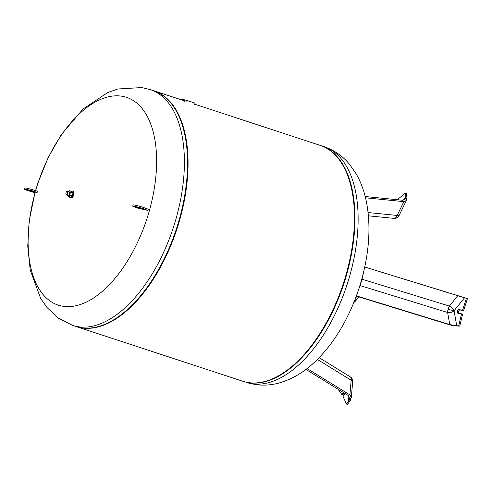 <?xml version="1.0" encoding="UTF-8"?>
<svg xmlns="http://www.w3.org/2000/svg" width="492" height="492" viewBox="0 0 492 492"><rect width="100%" height="100%" fill="white"/><g stroke="black" fill="none" stroke-linecap="round" stroke-linejoin="round"><path stroke-width="0.74" d="M398.262 199.826L398.231 198.909L405.488 193.012L406.49 193.344L406.896 197.47L406.214 200.613L405.777 196.099L405.396 198.743L402.72 200.269L365.205 196.523M406.214 200.613L403.846 201.64L365.525 197.815M405.488 193.012L406.226 200.588M457.855 295.637L364.744 267.008L464.553 297.777L457.855 295.637L449.411 306.079A5.172 1.74 -72.9 0 0 448.101 309.253A5.172 1.74 -72.9 0 0 447.622 312.494L449.774 324.585L356.386 295.87M449.774 324.585L456.73 325.79L453.778 325.815L450.082 324.948L356.3 296.11M466.398 298.373L461.877 296.848L467.4 298.705L466.398 298.373L462.578 310.218L458.907 309.646A1.863 0.978 -71.8 0 0 457.455 311.208A1.863 0.978 -71.8 0 0 457.824 313.207A1.863 0.978 -71.8 0 0 457.904 313.226L461.582 313.798L458.741 325.796L453.784 325.839L459.743 326.128L462.585 314.13L461.582 313.798M458.544 313.324A1.863 0.978 108.2 0 1 458.569 311.233A1.863 0.978 108.2 0 1 459.909 309.978L463.587 310.55L467.4 298.705M463.587 310.55L462.578 310.218M459.743 326.128L458.741 325.796M363.373 273.005A20.689 4.533 106.5 0 1 361.614 280.581A20.689 4.533 106.5 0 1 358.582 289.61M350.901 377.518A5.172 3.991 -30 0 1 352.014 378.649A5.172 5.172 0 0 0 350.249 376.835A5.172 3.038 121.6 0 1 350.901 377.518A5.172 3.038 121.6 0 1 351.171 380.236L349.892 394.885L307.082 368.526M349.892 394.885L351.282 397.37L348.465 401.367L349.603 398.489L348.219 395.476L305.913 369.418M346.546 404.11L351.282 397.395L350.132 400.777L347.549 404.442L346.546 404.11L343.053 396.54L344.966 393.471M343.182 392.376L341.866 394.486L338.053 389.215M341.866 394.486L342.869 394.818L344.056 392.911M354.646 300.446A41.888 21.949 -71.8 0 0 356.669 296.221M243.079 381.337A124.119 65.036 -71.8 0 0 243.331 381.423A124.119 65.036 -71.8 0 0 346.909 273.632A124.119 65.036 -71.8 0 0 320.747 145.564A124.119 65.036 -71.8 0 0 320.495 145.484M74.353 325.913A124.119 65.036 -71.8 0 0 104.673 324.419A124.119 65.036 -71.8 0 0 179.506 218.682A124.119 65.036 -71.8 0 0 175.281 109.31A124.119 65.036 -71.8 0 0 151.751 90.134M104.673 324.419L105.208 324.197A123.701 64.821 -71.8 0 0 179.795 218.811A123.701 64.821 -71.8 0 0 175.583 109.808L175.281 109.31M76.18 326.553A124.119 65.036 -71.8 0 0 76.426 326.639A124.119 65.036 -71.8 0 0 180.01 218.848A124.119 65.036 -71.8 0 0 153.848 90.78A124.119 65.036 -71.8 0 0 153.596 90.7M76.426 326.639L242.827 381.257A124.119 65.036 -71.8 0 0 271.578 379.203A124.119 65.036 -71.8 0 0 346.411 273.466A124.119 65.036 -71.8 0 0 342.18 164.094A124.119 65.036 -71.8 0 0 320.243 145.404L194.734 104.206M271.578 379.203L272.113 378.981A123.701 64.821 -71.8 0 0 346.694 273.595A123.701 64.821 -71.8 0 0 342.481 164.592L342.18 164.094M191.849 102.041L187.421 100.589M181.044 99.304L179.518 99.064M179.125 99.003L178.184 98.769M179.531 99.021L179.156 98.898M194.648 104.501L195.023 103.16L194.254 102.834L184.832 99.894L178.688 98.935M179.506 218.682A124.119 65.036 108.2 0 1 75.928 326.473L72.761 325.433A124.119 65.036 108.2 0 0 78.179 326.737A124.119 65.036 108.2 0 0 176.345 217.642A124.119 65.036 108.2 0 0 150.177 89.581L153.344 90.62A124.119 65.036 108.2 0 1 179.506 218.682M35.67 190.644A109.353 57.3 108.2 0 1 121.684 96.186A109.353 57.3 108.2 0 1 149.513 210.164A109.353 57.3 108.2 0 1 63.025 306.276A109.353 57.3 108.2 0 1 35.067 192.784M29.981 190.976L33.862 191.837L27.89 190.164L29.981 190.976M136.764 207.427L141.985 208.731L136.764 207.427M148.024 210.453A245.797 166.628 101.7 0 1 148.356 209.26L144.021 207.679A6.519 0.474 -164.4 0 0 137.157 205.638A6.519 0.474 -164.4 0 0 133.055 204.949L132.723 206.142A6.519 0.474 15.6 0 1 136.825 206.831A6.519 0.474 15.6 0 1 143.689 208.866L148.024 210.453A249.684 18.167 -164.4 0 0 137.379 208.042L134.31 206.917A6.519 0.474 15.6 0 1 132.723 206.142M29.003 190.951L35.227 192.833A249.684 18.167 -164.4 0 1 37.164 192.384L32.749 191.05A6.519 0.474 -164.4 0 0 24.6 189.248A6.519 0.474 -164.4 0 0 29.003 190.951M24.6 189.248L24.932 188.055A6.519 0.474 15.6 0 1 33.081 189.857L37.497 191.191A247.771 237.292 91.5 0 0 37.164 192.384M66.408 194.457L68.283 195.072A1.654 0.867 -71.8 0 0 69.667 193.633A1.654 0.867 -71.8 0 0 69.317 191.929L67.441 191.314A1.654 0.867 108.2 0 1 67.791 193.018A1.654 0.867 108.2 0 1 66.408 194.457A1.654 0.867 108.2 0 1 66.014 193.959A1.654 0.867 108.2 0 1 65.989 193.854M71.149 191.265A3.518 1.845 108.2 0 1 72.373 190.97L73.044 191.191A3.518 1.845 108.2 0 1 73.788 194.82A3.518 1.845 108.2 0 1 70.848 197.876L70.184 197.655A3.518 1.845 108.2 0 1 69.366 196.689M72.373 190.97A3.518 1.845 108.2 0 1 73.117 194.598A3.518 1.845 108.2 0 1 70.184 197.655M67.515 192.95A1.445 0.756 108.2 0 1 66.703 194.149A1.445 0.756 108.2 0 1 65.959 193.768A1.445 0.756 108.2 0 1 66.002 192.71A1.445 0.756 108.2 0 1 66.672 191.597A1.445 0.756 108.2 0 1 67.459 191.665A1.445 0.756 108.2 0 1 67.515 192.95M66.746 191.548A1.654 0.867 108.2 0 1 66.826 191.48A1.654 0.867 108.2 0 1 67.441 191.314M68.339 191.603L69.569 190.748L70.485 192.323L69.716 195.078L68.031 196.253L67.127 194.691M69.569 190.748L72.047 191.56L72.957 193.141L72.189 195.89L70.51 197.064L68.031 196.253M72.189 195.89L69.716 195.078M72.957 193.141L70.485 192.323M403.846 201.64L397.179 215.447A5.172 3.173 95.7 0 1 395.463 217.925A5.172 3.61 55.1 0 0 397.407 217.464A5.172 5.172 0 0 0 399.104 215.471L406.521 200.096M395.463 217.925A5.172 3.173 95.7 0 1 393.932 218.368A5.172 5.172 0 0 0 397.407 217.464M399.104 215.471A5.172 1.089 25.8 0 1 397.179 215.447L368.084 212.544M405.777 196.099L403.809 200.17M448.101 309.253A5.172 0.375 -164.4 0 0 454.061 310.753A5.172 3.155 -10.1 0 1 447.622 312.494L360.07 285.569M456.73 325.79L454.061 310.753A5.172 2.583 -141 0 0 449.411 306.079L361.989 279.198M454.061 310.753L464.553 297.777M459.909 309.978L458.907 309.646M351.27 397.917L352.684 381.687A5.172 1.796 -175 0 0 351.171 380.236L317.383 359.431M348.926 396.085L348.465 401.367M358.68 296.842A18.93 9.92 108.2 0 1 353.773 302.617A19.133 10.024 -71.8 0 0 358.625 296.824M246.498 382.462A124.119 65.036 -71.8 0 0 251.916 383.76A124.119 65.036 -71.8 0 0 350.076 274.671A124.119 65.036 -71.8 0 0 323.914 146.604C334.129 150.097 342.684 156.019 349.578 164.377L356.208 173.916C361.06 182.421 364.492 191.88 366.503 202.292C370.058 221.062 369.744 241.301 365.556 263.017C361.374 284.431 354.154 304.56 343.89 323.416C335.359 339.013 325.366 352.118 313.921 362.745C303.281 372.672 291.59 379.443 278.853 383.059C270.944 385.205 262.962 385.679 254.905 384.48L243.331 381.423M193.879 104.175L194.254 102.834M186.782 101.844L187.157 100.503M184.457 101.235L184.832 99.894M144.021 207.679L143.689 208.866M32.749 191.05L33.081 189.857M393.932 218.368L368.41 215.822M352.684 381.687A5.172 5.172 0 0 0 352.014 378.649M350.249 376.835L319.123 357.666M353.723 302.734L358.711 296.848M323.914 146.604L320.747 145.564M184.562 100.866L153.848 90.78M150.177 89.581L141.77 87.558L117.809 88.984L107.637 92.588L83.105 108.978L61.334 134.562L48.29 157.329L38.081 182.458L35.547 190.607M34.944 192.747L29.212 220.822L27.743 246.271L30.221 269.997L40.639 298.423L47.023 307.574L58.634 318.342L72.761 325.433"/></g></svg>
